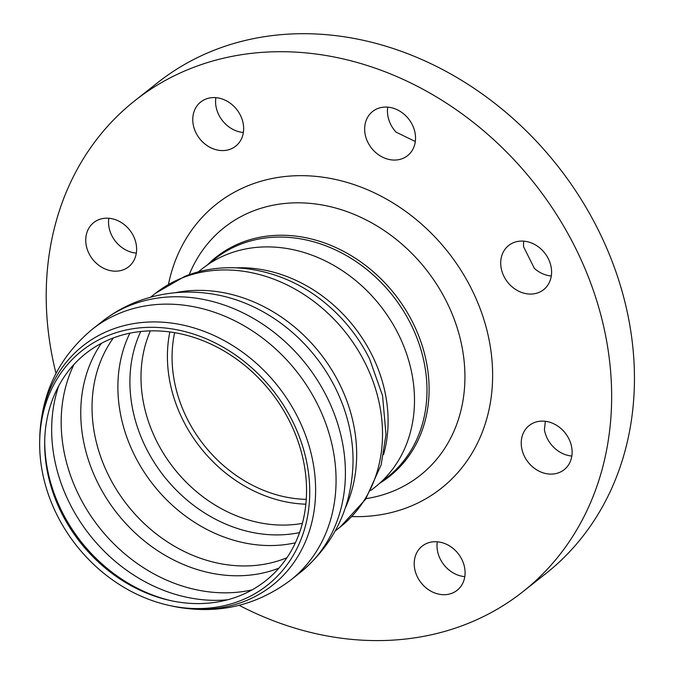<?xml version="1.0" encoding="UTF-8"?>
<svg xmlns="http://www.w3.org/2000/svg" width="674" height="674" viewBox="0 0 674 674"><rect width="100%" height="100%" fill="white"/><g stroke="black" fill="none" stroke-linecap="round" stroke-linejoin="round"><path stroke-width="1.01" d="M198.198 271.951L202.394 268.64A139.248 116.653 51.7 0 1 380.237 305.625A139.248 116.653 51.7 0 1 374.988 487.201L370.801 490.512M169.848 331.953A134.244 112.457 -128.3 0 0 182.932 420.054A134.244 112.457 -128.3 0 0 305.853 504.186M61.427 512.712A144.927 121.413 -128.3 0 0 170.219 600.526A144.927 121.413 -128.3 0 0 306.476 494.969A144.927 121.413 -128.3 0 0 178.964 333.487A144.927 121.413 -128.3 0 0 44.686 441.563A144.927 121.413 -128.3 0 0 61.427 512.712M56.945 514.852A149.468 125.212 -128.3 0 0 169.14 605.421A149.468 125.212 -128.3 0 0 309.669 496.553A149.468 125.212 -128.3 0 0 178.155 330.016A149.468 125.212 -128.3 0 0 39.682 441.478A149.468 125.212 -128.3 0 0 56.945 514.852M86.685 233.271A28.165 23.59 51.7 0 1 93.728 222.589A28.165 23.59 51.7 0 1 129.694 230.061A28.165 23.59 51.7 0 1 128.633 266.786A28.165 23.59 51.7 0 1 98 264.68A28.165 23.59 51.7 0 1 86.685 233.271M108.826 218.266A28.165 23.59 -128.3 0 0 136.333 253.104M571.173 459.028A28.165 23.59 51.7 0 1 564.13 469.711A28.165 23.59 51.7 0 1 528.155 462.229A28.165 23.59 51.7 0 1 529.216 425.513A28.165 23.59 51.7 0 1 559.85 427.619A28.165 23.59 51.7 0 1 571.173 459.028M545.35 421.301L544.415 429.717A28.165 23.59 -128.3 0 0 571.83 456.028M396.978 109.643A28.165 23.59 51.7 0 1 414.805 131.716A28.165 23.59 51.7 0 1 407.551 155.66A28.165 23.59 51.7 0 1 371.576 148.187A28.165 23.59 51.7 0 1 372.638 111.463A28.165 23.59 51.7 0 1 396.978 109.643M387.744 107.141A28.165 23.59 -128.3 0 0 396.051 132.138L415.31 141.515M548.333 258.732A28.165 23.59 51.7 0 1 543.606 289.677A28.165 23.59 51.7 0 1 507.632 282.195A28.165 23.59 51.7 0 1 508.693 245.471A28.165 23.59 51.7 0 1 548.333 258.732M523.791 241.157A28.165 23.59 -128.3 0 0 523.555 246.676L534.372 268.387A28.165 23.59 -128.3 0 0 551.298 275.986M452.102 593.196A28.165 23.59 51.7 0 1 419.144 580.036A28.165 23.59 51.7 0 1 422.194 546.117A28.165 23.59 51.7 0 1 458.16 553.598A28.165 23.59 51.7 0 1 457.098 590.314A28.165 23.59 51.7 0 1 452.102 593.196M437.291 541.795A28.165 23.59 -128.3 0 0 464.799 576.632M205.755 99.103A28.165 23.59 51.7 0 1 238.714 112.263A28.165 23.59 51.7 0 1 235.664 146.182A28.165 23.59 51.7 0 1 199.689 138.701A28.165 23.59 51.7 0 1 200.751 101.985A28.165 23.59 51.7 0 1 205.755 99.103M215.857 97.663A28.165 23.59 -128.3 0 0 242.589 132.424L243.381 132.374M56.001 373.354A312.913 262.135 51.7 0 1 135.002 100.569A312.913 262.135 51.7 0 1 534.651 183.69A312.913 262.135 51.7 0 1 522.856 591.73A312.913 262.135 51.7 0 1 239.194 605.336M135.002 100.569L157.8 82.565A312.913 262.135 51.7 0 1 557.449 165.686A312.913 262.135 51.7 0 1 545.654 573.726L522.856 591.73M271.234 392.42A129.079 108.126 51.7 0 1 270.544 391.543M306.257 499.358A129.079 108.126 51.7 0 1 187.001 418.436A129.079 108.126 51.7 0 1 174.642 332.678M150.378 330.883A134.244 112.457 -128.3 0 0 156.52 440.914A134.244 112.457 -128.3 0 0 302.382 523.369M383.599 454.546A139.248 116.653 -128.3 0 0 236.161 267.839M44.72 440.122A148.154 124.109 -128.3 0 0 61.848 511.389A148.154 124.109 -128.3 0 0 171.626 600.829M58.764 385.806A154.894 129.753 -128.3 0 0 69.574 503.208A154.894 129.753 -128.3 0 0 227.719 599.759M74.022 364.39A154.894 129.753 -128.3 0 0 79.085 495.693A154.894 129.753 -128.3 0 0 252.093 589.885M101.353 343.352A147.918 123.915 -128.3 0 0 117.15 513.386A147.918 123.915 -128.3 0 0 278.893 568.174M113.392 337.927A143.941 120.579 -128.3 0 0 108.691 475.692A143.941 120.579 -128.3 0 0 286.956 557.718M129.863 333.183A143.941 120.579 -128.3 0 0 134.539 455.287A143.941 120.579 -128.3 0 0 295.389 542.797M140.731 331.507A138.895 116.358 -128.3 0 0 164.077 476.324A138.895 116.358 -128.3 0 0 299.542 532.612M369.63 359.04A143.124 119.905 -128.3 0 0 369.175 358.113A143.124 119.905 -128.3 0 0 326.62 304.227L325.129 302.988M369.638 359.057L382.554 395.646L385.991 434.477L381.155 464.824L365.519 499.358L340.252 527.001A148.946 124.774 -128.3 0 0 356.386 347.599A148.946 124.774 -128.3 0 0 182.064 277.974A148.946 124.774 -128.3 0 0 155.627 293.207L184.769 276.399C230.179 257.864 286.509 269.954 326.62 304.227M345.358 507.842A148.946 124.774 -128.3 0 0 320.024 353.184A148.946 124.774 -128.3 0 0 175.451 292.685M300.368 572.445C334.026 544.247 351.575 507.851 353.016 463.282A152.45 127.706 -128.3 0 0 220.575 295.557C191.492 289.323 163.268 291.497 135.912 302.078C123.73 306.94 112.491 313.402 102.17 321.473A159.898 133.949 -128.3 0 0 101.841 321.734L92.507 329.097A159.898 133.949 -128.3 0 1 120.882 312.744A159.898 133.949 -128.3 0 1 308.018 387.491A159.898 133.949 -128.3 0 1 290.705 580.078L300.031 572.706A159.898 133.949 -128.3 0 0 300.368 572.445A159.898 133.949 -128.3 0 0 317.218 379.9A159.898 133.949 -128.3 0 0 130.217 305.373A159.898 133.949 -128.3 0 0 102.17 321.473M169.14 605.421L171.98 606.044A152.686 127.908 -128.3 0 0 311.818 456.45A152.686 127.908 -128.3 0 0 110.132 330.15A152.686 127.908 -128.3 0 0 39.732 438.563C41.055 393.776 58.646 357.287 92.507 329.097M379.984 483.064A139.771 117.091 -128.3 0 0 394.72 294.193A139.771 117.091 -128.3 0 0 207.584 264.747M206.834 265.337L215.124 258.791A139.088 116.518 51.7 0 1 392.765 295.734A139.088 116.518 51.7 0 1 387.525 477.108L379.235 483.654M189.183 274.748A157.969 132.331 51.7 0 1 415.782 257.493A157.969 132.331 51.7 0 1 392.066 491.59A157.969 132.331 51.7 0 1 365.99 498.642M168.458 284.411A181.188 151.785 51.7 0 1 425.26 227.441A181.188 151.785 51.7 0 1 409.067 506.882A181.188 151.785 51.7 0 1 351.777 516.562M155.627 293.207L150.639 297.15M340.252 527.001L335.256 530.944M171.98 606.044C215.857 615.135 255.429 606.482 290.705 580.078M39.682 441.478L39.732 438.563"/></g></svg>
